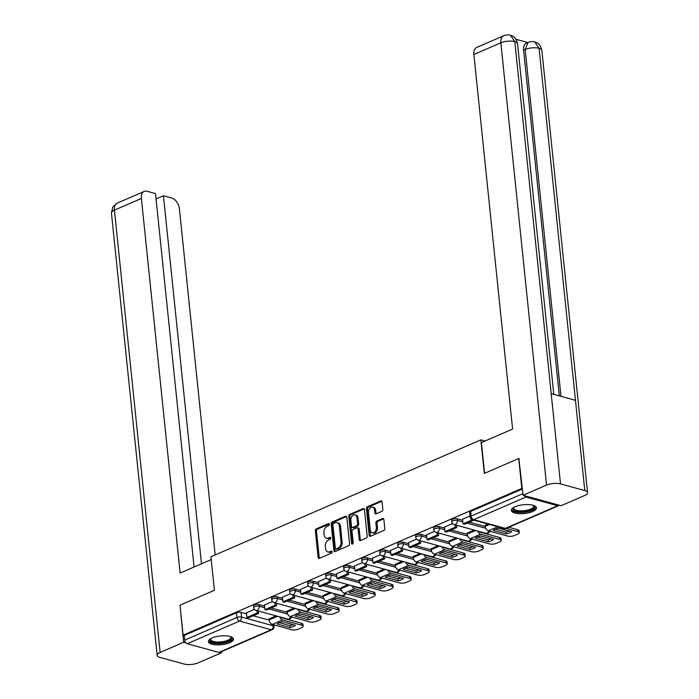 <?xml version="1.0" encoding="UTF-8"?>
<svg xmlns="http://www.w3.org/2000/svg" width="699" height="699" viewBox="0 0 699 699"><rect width="100%" height="100%" fill="white"/><g stroke="black" fill="none" stroke-linecap="round" stroke-linejoin="round"><path stroke-width="1.05" d="M329.29 524.32A1.11 0.769 -74.6 0 0 328.39 523.63L316.35 528.837A1.581 1.101 -74.6 0 0 315.371 530.812L318.115 557.391A1.581 1.101 -74.6 0 0 318.831 558.422A1.581 1.101 -74.6 0 0 319.399 558.37L331.44 553.162A1.11 0.769 -74.6 0 0 331.23 551.092L329.675 551.764A5.068 3.53 -74.6 0 1 327.84 551.93A5.068 3.53 -74.6 0 1 325.559 548.61L325.323 546.4A5.068 3.53 -74.6 0 1 328.469 540.1L330.024 539.427A1.11 0.769 -74.6 0 0 329.806 537.356L328.25 538.038A5.068 3.53 -74.6 0 1 326.424 538.204A5.068 3.53 -74.6 0 1 324.135 534.884L323.908 532.664A5.068 3.53 -74.6 0 1 327.045 526.364L328.6 525.692A1.11 0.769 -74.6 0 0 329.29 524.32M212.243 637.925A12.591 4.412 174.1 0 0 208.433 641.621A12.591 4.412 174.1 0 0 216.279 644.862A12.591 4.412 174.1 0 0 229.683 642.722A12.591 4.412 174.1 0 0 233.492 639.026A12.591 4.412 174.1 0 0 225.646 635.784A12.591 4.412 174.1 0 0 212.243 637.925M515.172 506.74A12.591 4.412 174.1 0 0 511.371 510.436A12.591 4.412 174.1 0 0 519.217 513.678A12.591 4.412 174.1 0 0 532.621 511.537A12.591 4.412 174.1 0 0 536.43 507.841A12.591 4.412 174.1 0 0 528.575 504.599A12.591 4.412 174.1 0 0 515.172 506.74M381.846 511.353A1.581 1.101 -74.6 0 0 382.825 509.388L382.056 501.926A1.581 1.101 -74.6 0 0 381.348 500.895A1.581 1.101 -74.6 0 0 380.772 500.947L367.403 506.731A1.581 1.101 -74.6 0 0 366.416 508.697L369.168 535.277A1.581 1.101 -74.6 0 0 369.876 536.316A1.581 1.101 -74.6 0 0 370.453 536.264L383.821 530.48A1.581 1.101 -74.6 0 0 384.808 528.505L383.873 519.497A1.581 1.101 -74.6 0 0 383.157 518.466A1.581 1.101 -74.6 0 0 382.589 518.518L376.866 520.991A1.581 1.101 -74.6 0 0 375.887 522.957L376.35 527.43A4.238 2.953 -74.6 0 1 372.191 532.83A4.238 2.953 -74.6 0 1 370.287 530.052L368.478 512.55A4.238 2.953 -74.6 0 1 372.628 507.151A4.238 2.953 -74.6 0 1 374.542 509.929L374.839 512.848A1.581 1.101 -74.6 0 0 375.555 513.887A1.581 1.101 -74.6 0 0 376.123 513.835L381.846 511.353M183.103 635.138L180.001 605.194L214.41 590.297L210.941 556.754L480.86 439.863L484.328 473.415L518.728 458.518L521.821 488.452L183.103 635.138L184.221 635.443L184.702 640.109L236.996 617.462A3.233 1.127 -5.9 0 1 241.539 617.068L273.187 625.762A3.233 1.127 -5.9 0 1 274.087 626.426L273.929 624.862M346.818 517.19A1.581 1.101 -74.6 0 0 346.101 516.15A1.581 1.101 -74.6 0 0 345.533 516.203L332.156 521.996A1.581 1.101 -74.6 0 0 331.177 523.962L333.921 550.541A1.581 1.101 -74.6 0 0 334.638 551.581A1.581 1.101 -74.6 0 0 335.214 551.528L348.583 545.736A1.581 1.101 -74.6 0 0 349.561 543.77L346.818 517.19M349.78 514.368L363.148 508.575A1.581 1.101 -74.6 0 1 363.725 508.523A1.581 1.101 -74.6 0 1 364.432 509.562L367.185 536.142A1.581 1.101 -74.6 0 1 366.206 538.108L360.483 540.589A1.581 1.101 -74.6 0 1 359.906 540.633A1.581 1.101 -74.6 0 1 359.199 539.602L358.08 528.82A1.581 1.101 -74.6 0 0 357.364 527.78A1.581 1.101 -74.6 0 0 356.796 527.832L352.995 529.475A1.581 1.101 -74.6 0 0 352.016 531.441L353.178 542.669A1.11 0.769 -74.6 0 1 351.588 543.35L348.801 516.334A1.581 1.101 -74.6 0 1 349.78 514.368L350.898 514.674L364.223 508.898M284.178 618.501L284.755 618.257M302.186 610.708L302.763 610.454M320.194 602.905L320.78 602.652M338.202 595.102L338.788 594.858M356.21 587.309L356.796 587.055M374.227 579.506L374.804 579.253M392.235 571.712L392.812 571.459M410.243 563.91L410.829 563.656M428.251 556.107L428.837 555.862M446.268 548.313L446.844 548.06M464.276 540.51L464.852 540.257M482.284 532.717L482.86 532.463M524.198 495.582A3.233 2.027 66.6 0 0 525.971 497.041L557.619 505.735A3.233 2.027 66.6 0 0 558.588 505.692A3.233 2.027 66.6 0 0 559.183 505.185M518.728 458.518L519.27 458.666M521.821 488.452L522.363 488.601M184.221 635.443L236.515 612.796A3.233 1.127 -5.9 0 1 241.059 612.411L246.537 613.914M253.204 615.74L269.132 620.118M218.892 652.42L271.186 629.773A3.233 2.027 66.6 0 0 272.164 629.72L219.862 652.368A3.233 2.027 -113.4 0 1 218.892 652.42L187.245 643.727A3.233 2.027 -113.4 0 1 184.702 640.109M272.444 601.507L264.432 605.019M293.929 608.025L287.027 611.223M290.452 593.713L282.448 597.226M311.937 600.231L305.035 603.42M308.46 585.911L300.456 589.423M329.954 592.429L323.043 595.627M326.468 578.108L318.464 581.62M347.962 584.635L341.051 587.824M344.485 570.314L336.472 573.827M365.97 576.832L359.059 580.021M362.493 562.512L354.48 566.024M383.978 569.03L377.076 572.228M380.501 554.718L372.497 558.23M401.995 561.236L395.084 564.425M398.509 546.915L390.505 550.428M420.003 553.433L413.092 556.631M416.517 539.112L408.513 542.625M438.011 545.631L431.1 548.829M434.533 531.319L426.521 534.831M456.019 537.837L449.108 541.026M452.541 523.516L444.529 527.029M474.027 530.034L467.124 533.232M470.034 515.941L462.546 519.226M487.911 524.023L485.132 525.43M457.181 518.815L457.347 520.475A3.233 1.127 -5.9 0 0 453.782 520.545A3.233 1.127 -5.9 0 0 451.825 521.804L451.659 520.152A3.233 1.127 174.1 0 1 453.607 518.885A3.233 1.127 174.1 0 1 457.181 518.815L462.659 520.327M469.317 522.153L485.246 526.53M439.164 526.618L439.339 528.269A3.233 1.127 -5.9 0 0 435.774 528.339A3.233 1.127 -5.9 0 0 433.817 529.606L433.651 527.946A3.233 1.127 174.1 0 1 435.599 526.688A3.233 1.127 174.1 0 1 439.164 526.618L444.643 528.121M451.309 529.956L467.238 534.324M421.156 534.42L421.331 536.072A3.233 1.127 -5.9 0 0 417.757 536.142A3.233 1.127 -5.9 0 0 415.809 537.4L415.634 535.749A3.233 1.127 174.1 0 1 417.591 534.482A3.233 1.127 174.1 0 1 421.156 534.42L426.635 535.923M433.301 537.749L449.23 542.127M403.148 542.214L403.323 543.874A3.233 1.127 -5.9 0 0 399.749 543.936A3.233 1.127 -5.9 0 0 397.801 545.203L397.626 543.551A3.233 1.127 174.1 0 1 399.583 542.284A3.233 1.127 174.1 0 1 403.148 542.214L408.627 543.717M415.293 545.552L431.222 549.921M385.14 550.017L385.306 551.668A3.233 1.127 -5.9 0 0 381.741 551.738A3.233 1.127 -5.9 0 0 379.793 553.005L379.618 551.345A3.233 1.127 174.1 0 1 381.567 550.087A3.233 1.127 174.1 0 1 385.14 550.017L390.619 551.52M397.277 553.346L413.214 557.723M367.132 557.811L367.298 559.471A3.233 1.127 -5.9 0 0 363.733 559.541A3.233 1.127 -5.9 0 0 361.776 560.799L361.61 559.148A3.233 1.127 174.1 0 1 363.559 557.881A3.233 1.127 174.1 0 1 367.132 557.811L372.611 559.322M379.269 561.148L395.197 565.526M349.116 565.613L349.29 567.265A3.233 1.127 -5.9 0 0 345.725 567.335A3.233 1.127 -5.9 0 0 343.768 568.602L343.602 566.95A3.233 1.127 174.1 0 1 345.551 565.683A3.233 1.127 174.1 0 1 349.116 565.613L354.594 567.116M361.261 568.951L377.189 573.32M331.108 573.416L331.282 575.067A3.233 1.127 -5.9 0 0 327.709 575.137A3.233 1.127 -5.9 0 0 325.76 576.395L325.585 574.744A3.233 1.127 174.1 0 1 327.543 573.477A3.233 1.127 174.1 0 1 331.108 573.416L336.586 574.919M343.253 576.745L359.181 581.122M313.1 581.21L313.274 582.87A3.233 1.127 -5.9 0 0 309.701 582.931A3.233 1.127 -5.9 0 0 307.752 584.198L307.577 582.547A3.233 1.127 174.1 0 1 309.535 581.28A3.233 1.127 174.1 0 1 313.1 581.21L318.578 582.713M325.245 584.547L341.173 588.916M295.092 589.012L295.258 590.664A3.233 1.127 -5.9 0 0 291.693 590.734A3.233 1.127 -5.9 0 0 289.736 592.001L289.569 590.34A3.233 1.127 174.1 0 1 291.518 589.082A3.233 1.127 174.1 0 1 295.092 589.012L300.57 590.515M307.228 592.341L323.156 596.719M277.084 596.806L277.25 598.466A3.233 1.127 -5.9 0 0 273.685 598.536A3.233 1.127 -5.9 0 0 271.728 599.794L271.562 598.143A3.233 1.127 174.1 0 1 273.51 596.876A3.233 1.127 174.1 0 1 277.084 596.806L282.562 598.318M289.22 600.144L305.148 604.521M259.067 604.609L259.242 606.26A3.233 1.127 -5.9 0 0 255.668 606.33A3.233 1.127 -5.9 0 0 253.72 607.597L253.545 605.946A3.233 1.127 174.1 0 1 255.502 604.679A3.233 1.127 174.1 0 1 259.067 604.609L264.545 606.112M271.212 607.947L287.14 612.315M480.86 439.863L485.027 441.008M254.436 609.31L246.424 612.822M275.922 615.828L269.01 619.026M522.406 488.994L470.645 511.406A3.233 1.127 174.1 0 0 469.667 512.35L470.147 517.015A3.233 1.127 -5.9 0 1 471.126 516.072L522.887 493.651M326.424 538.204L327.534 538.51A5.068 3.53 -74.6 0 0 329.369 538.344L328.25 538.038M330.653 537.784L329.369 538.344M327.84 551.93L328.958 552.236A5.068 3.53 -74.6 0 0 330.784 552.07L329.675 551.764M332.069 551.52L330.784 552.07M329.229 524.049L317.468 529.152A1.581 1.101 -74.6 0 0 316.49 531.118L319.233 557.697A1.581 1.101 -74.6 0 0 319.452 558.352M346.599 516.535L333.274 522.302A1.581 1.101 -74.6 0 0 332.296 524.267L335.039 550.847A1.581 1.101 -74.6 0 0 335.258 551.502M333.615 523.525A1.11 0.769 -74.6 0 0 332.934 524.897L335.345 548.234A1.11 0.769 -74.6 0 0 336.245 548.925L337.888 548.208A5.068 3.53 -74.6 0 0 341.025 541.917L339.373 525.963A5.068 3.53 -74.6 0 0 337.093 522.642A5.068 3.53 -74.6 0 0 335.258 522.808L333.615 523.525M335.843 548.96L336.962 549.265A1.11 0.769 -74.6 0 0 337.364 549.231L336.245 548.925M337.093 522.642L338.211 522.948A5.068 3.53 -74.6 0 1 340.492 526.277L342.143 542.223A5.068 3.53 -74.6 0 1 339.006 548.514L337.364 549.231M357.364 527.78L358.482 528.086A1.581 1.101 -74.6 0 1 359.199 529.126L360.308 539.908A1.581 1.101 -74.6 0 0 360.527 540.563M350.898 514.674A1.581 1.101 -74.6 0 0 349.919 516.64L352.707 543.665A1.11 0.769 -74.6 0 0 352.75 543.874M356.927 517.636A4.238 2.953 -74.6 0 0 355.013 514.857A4.238 2.953 -74.6 0 0 350.863 520.257L351.501 526.426A1.581 1.101 -74.6 0 0 352.209 527.465A1.581 1.101 -74.6 0 0 352.785 527.413L356.577 525.77A1.581 1.101 -74.6 0 0 357.565 523.796L356.927 517.636L358.045 517.942A4.238 2.953 -74.6 0 0 356.132 515.163L355.013 514.857M352.209 527.465L353.327 527.771A1.581 1.101 -74.6 0 0 353.904 527.719L352.785 527.413M358.045 517.942L358.683 524.101A1.581 1.101 -74.6 0 1 357.696 526.076L353.904 527.719M372.628 507.151L373.747 507.457A4.238 2.953 -74.6 0 1 375.66 510.235L375.957 513.153A1.581 1.101 -74.6 0 0 376.176 513.809M372.191 532.83L373.31 533.136A4.238 2.953 -74.6 0 0 377.469 527.736L376.35 527.43M383.655 518.841L377.984 521.297A1.581 1.101 -74.6 0 0 377.006 523.271L377.469 527.736M381.837 501.27L368.522 507.037A1.581 1.101 -74.6 0 0 367.534 509.012L370.287 535.591A1.581 1.101 -74.6 0 0 370.505 536.247M279.32 622.704A10.013 3.504 174.1 0 0 277.162 623.997L290.155 627.562A10.013 3.504 -5.9 0 0 295.459 625.255L282.475 621.691A10.013 3.504 174.1 0 0 279.32 622.704M258.385 611.013L258.63 613.39L257.18 612.988L246.904 617.444L246.424 612.778M257.18 612.988L256.935 610.611M258.63 613.39L248.355 617.837L246.904 617.444M281.452 617.348A1.94 1.215 66.6 0 0 282.361 618.003L301.592 623.29A4.841 1.695 -5.9 0 1 302.947 624.286L303.148 626.243A4.841 1.695 174.1 0 1 301.688 627.658L298.333 629.109A4.841 1.695 174.1 0 1 291.518 629.694L272.287 624.408A4.037 2.534 -113.4 0 1 269.098 619.882L268.993 618.825M303.148 626.243A4.841 1.695 174.1 0 0 301.793 625.238L282.562 619.961A4.037 2.534 -113.4 0 1 279.714 616.868M279.355 622.695L289.954 625.605L290.155 627.562M293.073 624.6A10.013 3.504 -5.9 0 1 289.954 625.605M211.238 559.576L180.106 573.058L141.39 198.464L114.435 210.137L160.141 652.429L183.636 642.25L180.019 605.308M215.17 554.919L179.416 208.905A9.69 6.073 66.6 0 0 171.771 198.035L163.435 195.746L201.478 563.796M160.141 652.429A9.935 3.478 174.1 0 0 157.144 655.33A9.935 3.478 174.1 0 0 159.922 657.392L184.187 664.05A9.935 3.478 174.1 0 0 198.158 662.862L221.653 652.691L220.106 652.263M185.96 642.888L183.636 642.25M194.086 566.994L155.501 193.571L147.166 191.281A9.69 6.073 66.6 0 0 144.256 191.412A9.69 6.073 66.6 0 0 141.39 198.464M156.052 198.944L163.435 195.746M221.653 652.691L221.548 651.643M484.599 473.293L481.419 442.572L512.594 429.072L473.878 54.478A9.69 6.073 -113.4 0 1 476.744 47.427L503.699 35.754A9.69 6.073 -113.4 0 0 500.842 42.805L473.878 54.478M584.783 490.567L575.46 400.309L551.196 393.642L560.519 483.909L584.783 490.567A9.935 3.478 174.1 0 1 587.562 492.62A9.935 3.478 174.1 0 1 584.565 495.53L561.07 505.709L523.053 495.268L518.894 458.561M560.519 483.909A9.935 3.478 174.1 0 0 546.548 485.097L523.053 495.268M527.789 42.534L515.976 39.293M559.331 395.879L523.603 50.162A9.69 6.073 -113.4 0 1 526.461 43.111L528.016 42.438L525.159 49.48L523.603 50.162M553.783 394.358L517.54 43.661A9.935 3.478 174.1 0 0 514.814 41.617L510.453 35.273C508.968 34.601 506.714 34.767 503.699 35.754M587.562 492.62L541.856 50.337A9.935 3.478 174.1 0 0 539.078 48.283L534.726 41.94C533.302 41.285 531.065 41.442 528.016 42.438M230.766 636.675A10.896 3.818 -5.9 0 1 226.895 641.752A10.896 3.818 -5.9 0 1 213.046 642.495A10.896 3.818 -5.9 0 1 210.626 638.755M210.897 638.598A10.092 3.539 174.1 0 0 210.722 639.402A10.092 3.539 174.1 0 0 213.544 641.49A10.092 3.539 174.1 0 0 224.702 641.28A10.092 3.539 174.1 0 0 230.801 637.331A10.092 3.539 174.1 0 0 230.469 636.571M208.52 640.896A12.512 4.386 174.1 0 0 211.893 642.993A12.512 4.386 174.1 0 0 225.061 642.879A12.512 4.386 174.1 0 0 233.256 638.344M533.695 505.482A10.896 3.818 -5.9 0 1 529.833 510.567A10.896 3.818 -5.9 0 1 515.984 511.31A10.896 3.818 -5.9 0 1 513.555 507.57M513.826 507.413A10.092 3.539 174.1 0 0 513.66 508.217A10.092 3.539 174.1 0 0 516.482 510.305A10.092 3.539 174.1 0 0 527.631 510.095A10.092 3.539 174.1 0 0 533.73 506.146A10.092 3.539 174.1 0 0 533.398 505.386M511.458 509.711A12.512 4.386 174.1 0 0 514.822 511.808A12.512 4.386 174.1 0 0 527.99 511.694A12.512 4.386 174.1 0 0 536.194 507.159M297.337 614.91A10.013 3.504 174.1 0 0 295.17 616.195L308.163 619.76A10.013 3.504 -5.9 0 0 313.475 617.462L300.483 613.897A10.013 3.504 174.1 0 0 297.337 614.91M276.393 603.211L276.638 605.587L275.188 605.194L264.912 609.642L264.432 604.976M275.188 605.194L274.943 602.818M276.638 605.587L266.363 610.044L264.912 609.642M299.46 609.545A1.94 1.215 66.6 0 0 300.369 610.21L319.6 615.487A4.841 1.695 -5.9 0 1 320.955 616.492L321.156 618.44A4.841 1.695 174.1 0 1 319.696 619.864L316.35 621.315A4.841 1.695 174.1 0 1 309.526 621.892L290.295 616.614A4.037 2.534 -113.4 0 1 287.114 612.079L287.001 611.031M321.156 618.44A4.841 1.695 174.1 0 0 319.801 617.444L300.57 612.158A4.037 2.534 -113.4 0 1 297.722 609.074M297.363 614.893L307.962 617.802L308.163 619.76M311.081 616.806A10.013 3.504 -5.9 0 1 307.962 617.802M315.345 607.108A10.013 3.504 174.1 0 0 313.187 608.392L326.171 611.957A10.013 3.504 -5.9 0 0 331.483 609.659L318.491 606.094A10.013 3.504 174.1 0 0 315.345 607.108M294.401 595.417L294.655 597.794L293.196 597.392L282.92 601.839L282.44 597.182M293.196 597.392L292.951 595.015M294.655 597.794L284.379 602.241L282.92 601.839M317.468 601.743A1.94 1.215 66.6 0 0 318.377 602.407L337.608 607.684A4.841 1.695 -5.9 0 1 338.963 608.689L339.172 610.646A4.841 1.695 174.1 0 1 337.704 612.062L334.358 613.512A4.841 1.695 174.1 0 1 327.543 614.089L308.303 608.812A4.037 2.534 -113.4 0 1 305.122 604.286L305.009 603.228M339.172 610.646A4.841 1.695 174.1 0 0 337.809 609.642L318.578 604.364A4.037 2.534 -113.4 0 1 315.738 601.271M315.371 607.099L325.97 610.009L326.171 611.957M329.089 609.004A10.013 3.504 -5.9 0 1 325.97 610.009M333.353 599.314A10.013 3.504 174.1 0 0 331.195 600.598L344.179 604.163A10.013 3.504 -5.9 0 0 349.491 601.865L336.507 598.3A10.013 3.504 174.1 0 0 333.353 599.314M312.418 587.614L312.663 589.991L311.204 589.598L300.928 594.045L300.448 589.379M311.204 589.598L310.959 587.212M312.663 589.991L302.387 594.447L300.928 594.045M335.485 593.949A1.94 1.215 66.6 0 0 336.385 594.604L355.625 599.891A4.841 1.695 -5.9 0 1 356.979 600.887L357.18 602.844A4.841 1.695 174.1 0 1 355.712 604.268L352.366 605.718A4.841 1.695 174.1 0 1 345.551 606.295L326.319 601.009A4.037 2.534 -113.4 0 1 323.13 596.483L323.025 595.434M357.18 602.844A4.841 1.695 174.1 0 0 355.826 601.848L336.586 596.562A4.037 2.534 -113.4 0 1 333.746 593.468M333.388 599.296L343.978 602.206L344.179 604.163M347.097 601.201A10.013 3.504 -5.9 0 1 343.978 602.206M351.361 591.511A10.013 3.504 174.1 0 0 349.203 592.796L362.187 596.361A10.013 3.504 -5.9 0 0 367.499 594.063L354.515 590.498A10.013 3.504 174.1 0 0 351.361 591.511M330.426 579.812L330.671 582.197L329.22 581.795L318.945 586.243L318.464 581.585M329.22 581.795L328.967 579.419M330.671 582.197L320.395 586.644L318.945 586.243M353.493 586.146A1.94 1.215 66.6 0 0 354.402 586.811L373.633 592.088A4.841 1.695 -5.9 0 1 374.987 593.093L375.188 595.05A4.841 1.695 174.1 0 1 373.72 596.465L370.374 597.916A4.841 1.695 174.1 0 1 363.559 598.493L344.327 593.215A4.037 2.534 -113.4 0 1 341.138 588.689L341.033 587.632M375.188 595.05A4.841 1.695 174.1 0 0 373.834 594.045L354.603 588.768A4.037 2.534 -113.4 0 1 351.754 585.675M351.396 591.494L361.986 594.403L362.187 596.361M365.105 593.407A10.013 3.504 -5.9 0 1 361.986 594.403M369.369 583.709A10.013 3.504 174.1 0 0 367.211 585.002L380.204 588.567A10.013 3.504 -5.9 0 0 385.507 586.26L372.523 582.695A10.013 3.504 174.1 0 0 369.369 583.709M348.434 572.018L348.679 574.395L347.228 573.993L336.953 578.449L336.472 573.783M347.228 573.993L346.984 571.616M348.679 574.395L338.403 578.842L336.953 578.449M371.501 578.353A1.94 1.215 66.6 0 0 372.41 579.008L391.641 584.294A4.841 1.695 -5.9 0 1 392.995 585.29L393.196 587.247A4.841 1.695 174.1 0 1 391.737 588.663L388.382 590.113A4.841 1.695 174.1 0 1 381.567 590.699L362.335 585.413A4.037 2.534 -113.4 0 1 359.155 580.886L359.041 579.829M393.196 587.247A4.841 1.695 174.1 0 0 391.842 586.243L372.611 580.965A4.037 2.534 -113.4 0 1 369.762 577.872M369.404 583.7L380.003 586.61L380.204 588.567M383.122 585.605A10.013 3.504 -5.9 0 1 380.003 586.61M387.386 575.915A10.013 3.504 174.1 0 0 385.219 577.199L398.212 580.764A10.013 3.504 -5.9 0 0 403.524 578.466L390.531 574.901A10.013 3.504 174.1 0 0 387.386 575.915M366.442 564.215L366.687 566.592L365.236 566.199L354.961 570.646L354.48 565.98M365.236 566.199L364.992 563.822M366.687 566.592L356.411 571.048L354.961 570.646M389.509 570.55A1.94 1.215 66.6 0 0 390.418 571.214L409.649 576.492A4.841 1.695 -5.9 0 1 411.003 577.496L411.204 579.445A4.841 1.695 174.1 0 1 409.745 580.869L406.399 582.319A4.841 1.695 174.1 0 1 399.575 582.896L380.343 577.619A4.037 2.534 -113.4 0 1 377.163 573.084L377.049 572.035M411.204 579.445A4.841 1.695 174.1 0 0 409.85 578.449L390.619 573.163A4.037 2.534 -113.4 0 1 387.77 570.069M387.412 575.897L398.011 578.807L398.212 580.764M401.13 577.811A10.013 3.504 -5.9 0 1 398.011 578.807M405.394 568.112A10.013 3.504 174.1 0 0 403.236 569.397L416.22 572.962A10.013 3.504 -5.9 0 0 421.532 570.664L408.539 567.099A10.013 3.504 174.1 0 0 405.394 568.112M384.45 556.421L384.703 558.798L383.244 558.396L372.969 562.844L372.488 558.186M383.244 558.396L383 556.02M384.703 558.798L374.428 563.245L372.969 562.844M407.517 562.747A1.94 1.215 66.6 0 0 408.426 563.411L427.657 568.689A4.841 1.695 -5.9 0 1 429.011 569.694L429.221 571.651A4.841 1.695 174.1 0 1 427.753 573.066L424.407 574.517A4.841 1.695 174.1 0 1 417.591 575.094L398.351 569.816A4.037 2.534 -113.4 0 1 395.171 565.29L395.057 564.233M429.221 571.651A4.841 1.695 174.1 0 0 427.867 570.646L408.627 565.369A4.037 2.534 -113.4 0 1 405.787 562.276M405.42 568.104L416.019 571.013L416.22 572.962M419.138 570.008A10.013 3.504 -5.9 0 1 416.019 571.013M423.402 560.318A10.013 3.504 174.1 0 0 421.244 561.603L434.228 565.168A10.013 3.504 -5.9 0 0 439.54 562.87L426.556 559.296A10.013 3.504 174.1 0 0 423.402 560.318M402.467 548.619L402.711 550.995L401.252 550.602L390.986 555.05L390.496 550.384M401.252 550.602L401.008 548.217M402.711 550.995L392.436 555.452L390.986 555.05M425.534 554.954A1.94 1.215 66.6 0 0 426.434 555.609L445.674 560.895A4.841 1.695 -5.9 0 1 447.028 561.891L447.229 563.848A4.841 1.695 174.1 0 1 445.761 565.273L442.415 566.723A4.841 1.695 174.1 0 1 435.599 567.3L416.368 562.013A4.037 2.534 -113.4 0 1 413.179 557.487L413.074 556.439M447.229 563.848A4.841 1.695 174.1 0 0 445.875 562.852L426.643 557.566A4.037 2.534 -113.4 0 1 423.795 554.473M423.437 560.301L434.027 563.211L434.228 565.168M437.146 562.206A10.013 3.504 -5.9 0 1 434.027 563.211M441.41 552.516A10.013 3.504 174.1 0 0 439.252 553.8L452.244 557.365A10.013 3.504 -5.9 0 0 457.548 555.067L444.564 551.502A10.013 3.504 174.1 0 0 441.41 552.516M420.475 540.816L420.719 543.202L419.269 542.8L408.994 547.247L408.513 542.581M419.269 542.8L419.024 540.423M420.719 543.202L410.444 547.649L408.994 547.247M443.542 547.151A1.94 1.215 66.6 0 0 444.45 547.815L463.682 553.092A4.841 1.695 -5.9 0 1 465.036 554.097L465.237 556.054A4.841 1.695 174.1 0 1 463.778 557.47L460.423 558.92A4.841 1.695 174.1 0 1 453.607 559.497L434.376 554.22A4.037 2.534 -113.4 0 1 431.187 549.694L431.082 548.636M465.237 556.054A4.841 1.695 174.1 0 0 463.883 555.05L444.651 549.772A4.037 2.534 -113.4 0 1 441.803 546.679M441.445 552.498L452.035 555.408L452.244 557.365M455.154 554.412A10.013 3.504 -5.9 0 1 452.035 555.408M459.426 544.713A10.013 3.504 174.1 0 0 457.26 545.998L470.252 549.571A10.013 3.504 -5.9 0 0 475.565 547.265L462.572 543.7A10.013 3.504 174.1 0 0 459.426 544.713M438.483 533.022L438.727 535.399L437.277 534.997L427.002 539.453L426.521 534.787M437.277 534.997L437.032 532.621M438.727 535.399L428.452 539.846L427.002 539.453M461.55 539.357A1.94 1.215 66.6 0 0 462.458 540.012L481.69 545.299A4.841 1.695 -5.9 0 1 483.044 546.295L483.245 548.252A4.841 1.695 174.1 0 1 481.786 549.667L478.439 551.118A4.841 1.695 174.1 0 1 471.615 551.703L452.384 546.417A4.037 2.534 -113.4 0 1 449.204 541.891L449.09 540.834M483.245 548.252A4.841 1.695 174.1 0 0 481.891 547.247L462.659 541.97A4.037 2.534 -113.4 0 1 459.811 538.877M459.453 544.704L470.051 547.614L470.252 549.571M473.171 546.609A10.013 3.504 -5.9 0 1 470.051 547.614M477.434 536.919A10.013 3.504 174.1 0 0 475.268 538.204L488.26 541.769A10.013 3.504 -5.9 0 0 493.573 539.471L480.58 535.906A10.013 3.504 174.1 0 0 477.434 536.919M456.491 525.22L456.735 527.596L455.285 527.203L445.01 531.651L444.529 526.985M455.285 527.203L455.04 524.827M456.735 527.596L446.469 532.053L445.01 531.651M479.558 531.555A1.94 1.215 66.6 0 0 480.466 532.219L499.698 537.496A4.841 1.695 -5.9 0 1 501.052 538.501L501.253 540.449A4.841 1.695 174.1 0 1 499.794 541.874L496.447 543.324A4.841 1.695 174.1 0 1 489.623 543.901L470.392 538.623A4.037 2.534 -113.4 0 1 467.212 534.088L467.098 533.04M501.253 540.449A4.841 1.695 174.1 0 0 499.899 539.453L480.667 534.167A4.037 2.534 -113.4 0 1 477.819 531.074M477.461 536.902L488.059 539.811L488.26 541.769M491.179 538.815A10.013 3.504 -5.9 0 1 488.059 539.811M495.442 529.117A10.013 3.504 174.1 0 0 493.284 530.401L506.268 533.966A10.013 3.504 -5.9 0 0 511.581 531.668L498.588 528.103A10.013 3.504 174.1 0 0 495.442 529.117L506.067 532.018L506.268 533.966M472.428 519.776L463.018 523.848L462.537 519.191M473.887 520.178L464.477 524.25L463.018 523.848M508.793 527.247L517.706 529.693A4.841 1.695 -5.9 0 1 519.069 530.698L519.27 532.655A4.841 1.695 174.1 0 1 517.802 534.071L514.455 535.521A4.841 1.695 174.1 0 1 507.64 536.098L488.4 530.821A4.037 2.534 -113.4 0 1 485.22 526.295L485.115 525.237M519.27 532.655A4.841 1.695 174.1 0 0 517.915 531.651L506.102 528.409M509.187 531.013A10.013 3.504 -5.9 0 1 506.067 532.018M329.115 523.822L328.39 523.63M331.955 551.293L331.23 551.092M330.54 537.557L329.806 537.356M525.971 497.041L473.669 519.689L505.316 528.383L557.619 505.735M241.059 612.411L241.539 617.068A3.233 2.246 -74.6 0 1 239.547 621.079L187.245 643.727M273.073 624.626L273.187 625.762A3.233 2.246 -74.6 0 1 271.186 629.773L239.547 621.079A3.233 2.027 -113.4 0 1 236.996 617.462L236.515 612.796M451.825 521.804A3.233 3.233 0 0 0 454.184 524.591A3.233 2.246 105.4 0 0 455.355 524.486A3.233 2.246 105.4 0 0 457.347 520.475L462.825 521.978M467.046 523.14L485.796 528.287M433.817 529.606A3.233 3.233 0 0 0 436.176 532.385A3.233 2.246 105.4 0 0 437.338 532.28A3.233 2.246 105.4 0 0 439.339 528.269L444.817 529.781M449.038 530.934L467.78 536.081M415.809 537.4A3.233 3.233 0 0 0 418.168 540.187A3.233 2.246 105.4 0 0 419.33 540.082A3.233 2.246 105.4 0 0 421.331 536.072L426.809 537.575M431.03 538.737L449.772 543.883M397.801 545.203A3.233 3.233 0 0 0 400.16 547.99A3.233 2.246 105.4 0 0 401.322 547.876A3.233 2.246 105.4 0 0 403.323 543.874L408.801 545.377M413.022 546.531L431.764 551.677M379.793 553.005A3.233 3.233 0 0 0 382.143 555.784A3.233 2.246 105.4 0 0 383.314 555.679A3.233 2.246 105.4 0 0 385.306 551.668L390.785 553.171M395.005 554.333L413.756 559.48M361.776 560.799A3.233 3.233 0 0 0 364.135 563.586A3.233 2.246 105.4 0 0 365.306 563.481A3.233 2.246 105.4 0 0 367.298 559.471L372.777 560.974M376.997 562.136L395.739 567.282M343.768 568.602A3.233 3.233 0 0 0 346.127 571.38A3.233 2.246 105.4 0 0 347.289 571.275A3.233 2.246 105.4 0 0 349.29 567.265L354.769 568.776M358.989 569.93L377.731 575.076M325.76 576.395A3.233 3.233 0 0 0 328.119 579.183A3.233 2.246 105.4 0 0 329.281 579.078A3.233 2.246 105.4 0 0 331.282 575.067L336.761 576.57M340.981 577.732L359.723 582.879M307.752 584.198A3.233 3.233 0 0 0 310.103 586.985A3.233 2.246 105.4 0 0 311.273 586.872A3.233 2.246 105.4 0 0 313.274 582.87L318.753 584.373M322.964 585.526L341.715 590.672M289.736 592.001A3.233 3.233 0 0 0 292.095 594.779A3.233 2.246 105.4 0 0 293.265 594.674A3.233 2.246 105.4 0 0 295.258 590.664L300.736 592.167M304.956 593.329L323.707 598.475M271.728 599.794A3.233 3.233 0 0 0 274.087 602.582A3.233 2.246 105.4 0 0 275.249 602.477A3.233 2.246 105.4 0 0 277.25 598.466L282.728 599.969M286.948 601.131L305.69 606.278M253.72 607.597A3.233 3.233 0 0 0 256.079 610.376A3.233 2.246 105.4 0 0 257.241 610.271A3.233 2.246 105.4 0 0 259.242 606.26L264.72 607.772M268.94 608.925L287.682 614.072M290.697 616.719A3.233 2.246 105.4 0 1 288.888 618.965A3.233 2.246 -74.6 0 1 287.726 619.069A3.233 3.233 0 0 0 291.64 616.981M308.705 608.925A3.233 2.246 105.4 0 1 306.896 611.162A3.233 2.246 -74.6 0 1 305.734 611.267A3.233 3.233 0 0 0 309.648 609.179M326.713 601.123A3.233 2.246 105.4 0 1 324.904 603.359A3.233 2.246 -74.6 0 1 323.742 603.473A3.233 3.233 0 0 0 327.656 601.385M344.721 593.32A3.233 2.246 105.4 0 1 342.921 595.565A3.233 2.246 -74.6 0 1 341.75 595.67A3.233 3.233 0 0 0 345.664 593.582M362.729 585.526A3.233 2.246 105.4 0 1 360.929 587.763A3.233 2.246 -74.6 0 1 359.758 587.868A3.233 3.233 0 0 0 363.681 585.779M380.745 577.724A3.233 2.246 105.4 0 1 378.937 579.969A3.233 2.246 -74.6 0 1 377.775 580.074A3.233 3.233 0 0 0 381.689 577.986M398.753 569.93A3.233 2.246 105.4 0 1 396.945 572.166A3.233 2.246 -74.6 0 1 395.783 572.271A3.233 3.233 0 0 0 399.697 570.183M416.761 562.127A3.233 2.246 105.4 0 1 414.961 564.364A3.233 2.246 -74.6 0 1 413.791 564.469A3.233 3.233 0 0 0 417.705 562.389M434.769 554.324A3.233 2.246 105.4 0 1 432.969 556.57A3.233 2.246 -74.6 0 1 431.799 556.675A3.233 3.233 0 0 0 435.722 554.587M452.786 546.531A3.233 2.246 105.4 0 1 450.977 548.767A3.233 2.246 -74.6 0 1 449.806 548.872A3.233 3.233 0 0 0 453.73 546.784M470.794 538.728A3.233 2.246 105.4 0 1 468.985 540.974A3.233 2.246 -74.6 0 1 467.823 541.078A3.233 3.233 0 0 0 471.738 538.99M488.802 530.934A3.233 2.246 105.4 0 1 486.993 533.171A3.233 2.246 -74.6 0 1 485.831 533.276A3.233 3.233 0 0 0 489.746 531.188M470.645 511.406L471.126 516.072A3.233 2.027 -113.4 0 0 473.669 519.689A3.233 2.246 105.4 0 1 472.507 519.794L504.154 528.488A3.233 3.233 0 0 0 506.286 528.339L558.588 505.692M506.286 528.339A3.233 2.027 66.6 0 1 505.316 528.383A3.233 2.246 105.4 0 1 504.154 528.488M319.233 557.697L318.115 557.391M316.49 531.118L315.371 530.812M317.468 529.152L316.35 528.837M335.039 550.847L333.921 550.541M332.296 524.267L331.177 523.962M333.274 522.302L332.156 521.996M346.564 516.491L345.533 516.203M339.006 548.514L337.888 548.208M342.143 542.223L341.025 541.917M340.492 526.277L339.373 525.963M364.188 508.855L363.148 508.575M360.308 539.908L359.199 539.602M359.199 529.126L358.08 528.82M352.707 543.665L351.588 543.35M349.919 516.64L348.801 516.334M357.696 526.076L356.577 525.77M358.683 524.101L357.565 523.796M375.957 513.153L374.839 512.848M375.66 510.235L374.542 509.929M377.006 523.271L375.887 522.957M377.984 521.297L376.866 520.991M383.629 518.798L382.589 518.518M370.287 535.591L369.168 535.277M367.534 509.012L366.416 508.697M368.522 507.037L367.403 506.731M381.811 501.227L380.772 500.947M277.477 616.256L269.098 619.882M301.793 625.238L301.592 623.29M282.562 619.961L272.287 624.408M144.256 191.412L117.292 203.086A9.69 6.073 -113.4 0 0 114.435 210.137A9.935 3.478 174.1 0 0 111.438 213.046L157.144 655.33M546.548 485.097L500.842 42.805A9.935 3.478 174.1 0 1 514.814 41.617L551.196 393.642M561 396.342L525.159 49.48A9.935 3.478 174.1 0 1 539.078 48.283L575.46 400.309M295.485 608.453L287.114 612.079M319.801 617.444L319.6 615.487M300.57 612.158L290.295 616.614M313.502 600.659L305.122 604.286M337.809 609.642L337.608 607.684M318.578 604.364L308.303 608.812M331.509 592.857L323.13 596.483M355.826 601.848L355.625 599.891M336.586 596.562L326.319 601.009M349.517 585.054L341.138 588.689M373.834 594.045L373.633 592.088M354.603 588.768L344.327 593.215M367.525 577.26L359.155 580.886M391.842 586.243L391.641 584.294M372.611 580.965L362.335 585.413M385.533 569.458L377.163 573.084M409.85 578.449L409.649 576.492M390.619 573.163L380.343 577.619M403.55 561.664L395.171 565.29M427.867 570.646L427.657 568.689M408.627 565.369L398.351 569.816M421.558 553.861L413.179 557.487M445.875 562.852L445.674 560.895M426.643 557.566L416.368 562.013M439.566 546.059L431.187 549.694M463.883 555.05L463.682 553.092M444.651 549.772L434.376 554.22M457.574 538.265L449.204 541.891M481.891 547.247L481.69 545.299M462.659 541.97L452.384 546.417M475.591 530.462L467.212 534.088M499.899 539.453L499.698 537.496M480.667 534.167L470.392 538.623M489.466 524.451L485.22 526.295M517.915 531.651L517.706 529.693M497.81 526.749L488.4 530.821M287.726 619.069L256.079 610.376M305.734 611.267L274.087 602.582M323.742 603.473L292.095 594.779M341.75 595.67L310.103 586.985M359.758 587.868L328.119 579.183M377.775 580.074L346.127 571.38M395.783 572.271L364.135 563.586M413.791 564.469L382.143 555.784M431.799 556.675L400.16 547.99M449.806 548.872L418.168 540.187M467.823 541.078L436.176 532.385M485.831 533.276L454.184 524.591M470.147 517.015A3.233 3.233 0 0 0 472.507 519.794M272.164 629.72A3.233 3.233 0 0 0 274.087 626.426M117.292 203.086L112.862 206.895L111.438 213.046M510.506 35.291C512.489 36.261 515.609 36.208 517.54 43.661M534.77 41.957C536.998 43.163 539.593 42.429 541.856 50.337"/></g></svg>
